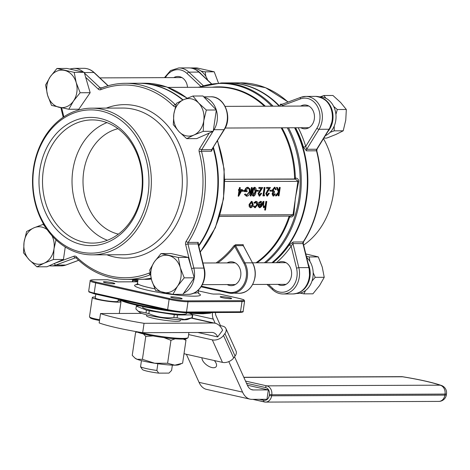 <?xml version="1.0" encoding="UTF-8"?>
<svg xmlns="http://www.w3.org/2000/svg" width="470" height="470" viewBox="0 0 470 470"><rect width="100%" height="100%" fill="white"/><g stroke="black" fill="none" stroke-linecap="round" stroke-linejoin="round"><path stroke-width="0.7" d="M99.517 320.493A13.648 1.457 -171.7 0 1 90.269 317.896L89.553 316.945A14.5 1.545 8.3 0 0 99.628 319.753M118.181 300.295A14.5 1.545 -171.7 0 1 121.002 301.658A14.5 1.545 -171.7 0 1 118.211 302.157A14.5 1.545 -171.7 0 1 102.072 300.389A14.5 1.545 -171.7 0 1 92.308 297.475L89.494 316.768A14.5 1.545 8.3 0 0 89.553 316.945M92.308 297.475A14.5 1.545 -171.7 0 1 95.093 296.975A14.5 1.545 -171.7 0 1 95.398 296.975M118.334 299.231L118.046 301.229A11.515 1.228 -171.7 0 1 115.832 301.623A11.515 1.228 -171.7 0 1 103.018 300.218A11.515 1.228 -171.7 0 1 95.263 297.904L95.804 294.179M215.16 323.248L213.298 319.112A10.234 5.898 -77.4 0 1 212.511 312.532M215.518 312.521A5.117 2.949 102.6 0 0 215.936 315.546L220.483 325.628L220.03 326.239M181.038 298.914A5.799 0.617 8.3 0 0 182.154 298.714A5.799 0.617 8.3 0 0 178.248 297.551A5.799 0.617 8.3 0 0 171.791 296.84A5.799 0.617 8.3 0 0 170.68 297.04A5.799 0.617 8.3 0 0 174.587 298.209A5.799 0.617 8.3 0 0 181.038 298.914M230.529 298.72A5.799 0.617 8.3 0 0 231.645 298.521A5.799 0.617 8.3 0 0 227.738 297.357A5.799 0.617 8.3 0 0 221.282 296.646A5.799 0.617 8.3 0 0 220.172 296.846A5.799 0.617 8.3 0 0 224.078 298.015A5.799 0.617 8.3 0 0 230.529 298.72M220.483 325.628L222.522 326.086A8.53 5.528 -24.3 0 1 225.9 328.524A8.53 5.528 -24.3 0 1 224.924 333.553L223.514 335.457L233.661 357.952A8.53 5.528 155.7 0 1 222.457 362.376L212.317 339.88A8.53 5.528 -24.3 0 0 223.514 335.457M188.617 334.57L212.317 339.88M217.675 336.925L222.604 330.263A25.245 14.552 -77.4 0 0 215.101 323.237A25.245 14.552 -77.4 0 0 213.204 323.031L144.049 323.301L142.68 332.701L211.829 332.425A15.692 9.048 102.6 0 1 213.01 332.554A15.692 9.048 102.6 0 1 217.675 336.925L197.87 332.484M104.475 281.747A5.799 0.617 8.3 0 0 103.365 281.947A5.799 0.617 8.3 0 0 107.272 283.11A5.799 0.617 8.3 0 0 113.722 283.821A5.799 0.617 8.3 0 0 114.839 283.622A5.799 0.617 8.3 0 0 110.932 282.458A5.799 0.617 8.3 0 0 104.475 281.747M225.9 328.524L236.04 351.02A8.53 5.528 155.7 0 1 235.065 356.048L233.661 357.952M184.081 353.17L184.381 353.834L222.457 362.376M184.381 353.834A8.53 5.528 155.7 0 1 183.999 353.74M144.049 323.301A59.696 6.369 -171.7 0 1 100.533 313.543L99.164 322.937A59.696 6.369 8.3 0 0 142.68 332.701M100.533 313.543L141.77 313.378M186.602 312.914L186.508 313.572A22.172 2.368 -171.7 0 1 182.248 314.336A22.172 2.368 -171.7 0 1 157.562 311.628A22.172 2.368 -171.7 0 1 142.627 307.169L142.721 306.516M234.548 356.748L247.496 385.465A15.692 9.048 102.6 0 0 252.161 389.83A15.692 9.048 102.6 0 0 253.342 389.959L268.341 389.9L266.972 399.294L251.973 399.353A25.245 14.552 -77.4 0 1 250.069 399.153A25.245 14.552 -77.4 0 1 242.567 392.121L228.808 361.606M250.069 399.153L206.553 389.389A25.245 14.552 -77.4 0 1 199.051 382.363L186.384 354.286M201.971 357.782A8.53 4.242 -143.5 0 0 211.935 367.558A8.53 4.242 -143.5 0 0 216.118 366.712A8.53 4.242 -143.5 0 0 214.326 360.549M180.433 319.759L180.292 320.722A17.055 1.821 -171.7 0 1 177.014 321.31A17.055 1.821 -171.7 0 1 158.032 319.224A17.055 1.821 -171.7 0 1 146.54 315.799L146.681 314.835M189.069 313.126L192.806 314.595A28.57 3.049 -171.7 0 1 192.418 314.918L177.513 314.976A28.57 3.049 -171.7 0 1 174.282 314.665L149.272 310.758A28.57 3.049 -171.7 0 1 146.429 310.118L136.323 306.152A28.57 3.049 -171.7 0 1 136.711 305.829L139.402 305.817M247.379 385.2L268.341 389.9M139.649 332.202A27.289 2.908 8.3 0 0 182.947 338.412A27.289 2.908 8.3 0 0 187.994 337.754A27.289 2.908 8.3 0 0 188.194 337.472L188.917 332.519M192.418 314.918L192.001 317.773L184.305 319.494L177.096 317.832L177.513 314.976M174.282 314.665L173.865 317.52C165.246 318.46 156.91 317.156 148.855 313.613L149.272 310.758M177.096 317.832A28.57 3.049 -171.7 0 1 173.865 317.52M146.429 310.118L146.011 312.973L138.268 311.263L135.906 309.007L136.323 306.152M192.001 317.773A28.57 3.049 -171.7 0 0 192.389 317.444L192.806 314.595M148.855 313.613A28.57 3.049 -171.7 0 1 146.011 312.973M191.419 318.002L187.806 319.4A24.734 2.638 -171.7 0 1 183.553 319.829A24.734 2.638 -171.7 0 1 158.22 317.191A24.734 2.638 -171.7 0 1 139.713 312.386L138.268 311.263M187.994 337.754L187.031 338.465A26.438 2.82 -171.7 0 1 182.143 339.099A26.438 2.82 -171.7 0 1 156.61 336.538A26.438 2.82 -171.7 0 1 136.006 331.573M235.617 244.706L233.854 245.851A0.77 0.311 37.6 0 1 234.753 246.38L235.558 245.651A0.77 0.623 89.8 0 1 235.617 244.706L243.219 244.676L243.254 245.816M227.098 262.906A11.938 9.67 89.8 0 1 231.164 261.784A11.938 9.67 89.8 0 1 240.728 275.855A11.938 9.67 89.8 0 1 231.258 285.66A11.938 9.67 89.8 0 1 227.18 284.567M290.014 216.124L289.779 216.946L289.144 216.135A93.812 75.999 -90.2 0 1 255.974 262.795M243.219 244.676A0.77 0.623 89.8 0 0 243.16 245.622L235.558 245.651L244.864 262.836A19.617 15.892 89.8 0 1 247.302 277.23A19.617 15.892 89.8 0 1 231.739 293.333A19.617 15.892 89.8 0 1 228.843 293.022A0.77 0.441 -77.4 0 1 228.79 293.016A0.77 0.441 -77.4 0 1 228.508 292.264A18.847 15.269 -90.2 0 0 246.239 277.094A18.847 15.269 -90.2 0 0 243.901 263.265L244.864 262.836L252.625 262.865C254.934 267.26 255.739 272.03 255.046 277.171C253.013 287.141 247.778 292.516 239.336 293.304A19.617 15.892 -90.2 0 0 254.899 277.2A19.617 15.892 -90.2 0 0 252.466 262.806L243.29 245.528L243.096 245.875M136.711 331.902L135.595 332.384L137.081 332.049M143.421 333.929L145.77 336.379L153.079 335.933M164.007 337.624L170.957 340.315L175.157 338.799M183.23 339.082L185.967 340.251L184.863 338.988M290.09 216.1L293.838 214.637C293.227 216.494 291.876 217.263 289.779 216.946M219.978 215.007L293.033 214.72L297.933 181.156L295.477 179.176L294.05 178.994L295.46 178.03C297.563 178.253 298.644 179.37 298.697 181.367L295.377 197.999L293.838 214.637M185.967 340.251L182.618 363.204L174.828 365.184L167.608 363.263L154.73 363.245L142.422 359.333L137.052 359.28L134.931 358.052L132.246 355.338L135.595 332.384M142.422 359.333L145.77 336.379M167.608 363.263L170.957 340.315M240.011 189.469L242.367 189.551L238.666 196.231L238.167 196.143L239.001 190.426M238.578 196.231L239.424 190.426L238.437 190.332L238.566 189.475L239.142 189.475L239.424 187.536L240.282 187.624L240 189.563L242.367 189.551M256.091 190.509L258.459 190.35L258.336 191.208L256.033 191.131M259.375 195.197L260.815 193.258L261.673 193.346L259.634 196.149L259.199 196.061M259.228 196.061L258.083 193.57L261.044 188.405M259.634 196.149L258.488 193.663L261.514 188.4L258.782 188.317L258.905 187.459L262.712 187.536L258.947 193.593L259.469 195.22M263.934 194.968L264.692 195.056L264.269 195.92L262.942 195.831L264.163 187.436L264.61 187.436L265.021 187.53L263.923 195.056L264.692 195.056M267.066 195.167L268.505 193.229L269.363 193.317L267.324 196.119L266.889 196.025M266.919 196.031L265.773 193.54L268.734 188.376M267.324 196.119L266.179 193.634L269.21 188.37L266.472 188.288L266.602 187.43L270.403 187.507L266.637 193.564L267.16 195.191M269.974 190.209L272.306 190.297L272.177 191.155L270.256 191.161L269.845 191.073L269.974 190.209L272.306 190.297M273.334 195.144L274.568 193.846L275.426 193.94L273.622 196.096L272.994 195.978L272.071 193.828L272.906 192.101L272.389 189.898L274.515 187.183L274.974 187.277M273.622 196.096L272.477 193.922L273.317 192.195L272.794 189.992L274.921 187.272L276.225 189.745L275.373 189.651L275.15 188.493L274.38 188.041M273.957 191.572L274.533 191.684L274.409 192.547L272.929 193.922L273.74 195.232L273.387 195.156M278.857 190.785L279.356 187.377L280.208 187.471L278.986 195.861L278.128 195.767L278.487 193.311M278.54 195.861L279.004 192.665L276.454 195.867L275.408 195.779L278.41 192.007L276.436 187.389L277.441 187.477L279.168 191.519L279.762 187.471L279.356 187.377M250.41 207.705L249.235 206.7L249.053 204.52L251.403 201.36L251.891 201.454M250.475 207.705L249.235 206.7M263.793 206.9L265.274 205.273L265.903 201.407L266.355 201.407L266.76 201.501L265.509 210.102L264.651 210.014L265.062 207.194M263.605 207.652L262.695 204.55L263.147 201.418L264.005 201.507L263.435 205.79L263.864 206.917M259.493 207.67L258.2 206.471L258.112 204.344L261.379 204.327L260.374 202.076M259.252 203.463L258.905 203.111L260.838 201.413C261.954 201.571 262.413 202.623 262.213 204.562L261.496 206.612L259.898 207.763L258.606 206.559L258.518 204.432L261.79 204.421L260.785 202.165L259.252 203.463L258.494 203.022L260.427 201.325L260.926 201.418M259.422 207.664L259.898 207.763M254.722 207.681L253.348 206.26L254.188 205.954L255.363 207.023L254.952 206.935L256.867 204.526L255.657 202.094M254.811 207.687L253.348 206.26M255.104 207L257.272 204.614L256.32 202.212L254.581 203.263L253.859 202.764L255.774 201.342L256.291 201.436M253.636 196.172C252.437 195.632 252.079 194.163 252.549 191.766C252.778 189.375 253.565 187.906 254.922 187.354C256.097 187.906 256.438 189.375 255.95 191.754C255.751 194.133 254.975 195.608 253.636 196.172L253.224 196.084C252.032 195.538 251.667 194.069 252.143 191.678C252.367 189.287 253.16 187.812 254.511 187.26L254.893 187.348M251.409 187.489L252.267 187.577L251.039 195.966L250.592 195.972L250.187 195.878L251.409 187.489L252.267 187.577M246.239 196.102L246.85 196.201L244.435 194.468L245.317 193.951L246.985 195.338L246.58 195.25L249.317 191.725C249.458 189.457 248.842 188.264 247.473 188.147M246.439 196.108L244.435 194.468M245.54 190.738L247.179 190.826L247.055 191.684L244.529 191.601C244.993 188.917 246.027 187.477 247.637 187.289L248.295 187.395M242.22 190.321L244.553 190.403L244.424 191.267L242.502 191.272L242.097 191.178L242.22 190.321L244.553 190.403M224.789 181.444L298.697 181.367M180.997 363.892L178.641 364.802A22.172 2.368 8.3 0 1 174.828 365.184A22.172 2.368 -171.7 0 1 154.73 363.245A22.172 2.368 -171.7 0 1 137.052 359.28A22.172 2.368 -171.7 0 1 135.525 358.51L134.931 358.052M246.703 195.309L249.723 191.819C249.864 189.551 249.253 188.358 247.878 188.241L245.516 190.832L247.179 190.826M264.011 206.97L265.679 205.361L266.314 201.501L265.903 201.407M249.641 206.794L249.458 204.614L252.102 201.477L253.242 204.597L252.425 206.776L250.886 207.799M275.778 189.745L275.555 188.588L274.786 188.135L273.258 189.915L274.533 191.684L274.145 191.625M244.941 191.695C245.399 189.011 246.433 187.571 248.042 187.377L249.981 188.958L250.181 191.784C249.623 194.521 248.513 195.99 246.85 196.201M275.814 195.873L278.822 192.095L278.41 192.007M278.822 192.095L276.848 187.483L276.436 187.389M238.848 190.426L238.971 189.569L239.547 189.563L239.829 187.63L239.424 187.536M239.829 187.63L240.282 187.624M250.592 195.972L251.814 187.583M252.549 191.766L252.143 191.678M265.679 205.361L265.274 205.273M275.555 188.588L275.15 188.493M273.558 195.214L274.974 193.94L274.568 193.846M259.622 195.273L261.226 193.346L260.815 193.258M242.502 191.272L242.626 190.415M248.095 187.336L247.637 187.289M258.606 206.559L258.2 206.471M267.312 195.244L268.916 193.317L268.505 193.229M254.581 203.263L253.859 202.764M254.264 202.852L256.179 201.43L255.774 201.342M253.753 206.348L254.188 205.954M258.518 204.432L258.112 204.344M261.79 204.421L261.379 204.327M274.974 193.94L275.426 193.94M263.347 195.92L264.569 187.53L264.163 187.436M257.272 204.614L256.867 204.526M272.477 193.922L272.071 193.828M273.317 192.195L272.906 192.101M266.884 188.382L267.007 187.518L266.602 187.43M267.007 187.518L270.403 187.507M266.179 193.634L265.773 193.54M256.085 201.371L256.179 201.43C257.366 201.536 257.883 202.57 257.73 204.55L255.216 207.781M224.772 179.411A1.193 1.169 128.9 0 0 224.983 179.458L224.783 180.316M249.458 204.614L249.053 204.52M258.905 203.111L258.494 203.022M279.762 187.471L280.208 187.471M258.488 193.663L258.083 193.57M265.057 210.108L265.585 206.471L263.799 207.722L263.1 204.644L263.558 201.513L263.147 201.418M256.409 191.22L256.538 190.356L256.127 190.268M238.971 189.569L238.566 189.475M249.723 191.819L249.317 191.725M248.248 188.282L247.878 188.241M244.841 194.562L245.317 193.951M251.808 201.448L251.403 201.36M272.876 191.478L272.471 191.39M272.794 189.992L272.389 189.898M259.193 188.411L259.317 187.554L258.905 187.459M259.317 187.554L262.712 187.536M260.727 201.354L260.427 201.325M276.848 187.483L277.441 187.477M264.569 187.53L265.021 187.53M239.547 189.563L239.142 189.475M270.256 191.161L270.379 190.303M268.916 193.317L269.363 193.317M266.314 201.501L266.76 201.501M263.558 201.513L264.005 201.507M261.226 193.346L261.673 193.346M256.538 190.356L258.459 190.35M224.748 179.27L295.477 179.176L295.46 178.03M271.913 262.73A98.071 79.454 -90.2 0 0 306.111 198.516A98.071 79.454 -90.2 0 0 294.578 127.758M213.404 147.333A98.071 79.454 89.8 0 1 217.122 198.869A98.071 79.454 89.8 0 1 198.769 245.969M151.117 278.269A98.071 79.454 89.8 0 1 139.308 279.403A98.071 79.454 89.8 0 1 139.061 279.403M261.631 205.173L258.858 205.184L259.986 207.006L261.014 206.43L261.631 205.173M259.787 206.988L261.22 205.084M250.798 207.023L252.795 204.597L251.703 202.2L249.911 204.609L250.998 207.041L250.622 206.959M239.87 190.421L239.342 194.069L241.363 190.415L239.87 190.421M255.498 191.76L254.781 188.212L253.495 189.657L253.001 191.766L253.741 195.314L255.498 191.76L255.093 191.666L254.37 188.123M294.05 178.994L224.766 179.264M279.18 106.155A98.071 79.454 -90.2 0 0 227.527 82.908L221.441 82.931A98.071 79.454 89.8 0 1 273.094 106.179M138.286 83.261A98.071 79.454 89.8 0 1 138.538 83.255A98.071 79.454 89.8 0 1 183.124 99.922M140.548 366.806A16.203 1.727 8.3 0 0 156.868 370.46L158.701 373.139A13.477 1.439 -171.7 0 1 142.398 369.508A13.477 1.439 -171.7 0 1 142.381 369.479L140.548 366.806L141.446 360.625M156.868 370.46L157.85 363.71M158.701 373.139L168.977 373.098L171.597 370.407L172.367 365.137M261.014 206.43L260.603 206.336M252.795 204.597L252.384 204.503L251.291 202.112M250.586 206.953L252.384 204.503M239.506 192.941L240.904 190.421M253.336 195.22L255.093 191.666M227.774 82.908A98.071 79.454 89.8 0 1 228.026 82.902A98.071 79.454 89.8 0 1 279.679 106.155M295.078 127.758A98.071 79.454 89.8 0 1 306.61 198.516A98.071 79.454 89.8 0 1 272.412 262.73M213.069 147.886A98.071 79.454 89.8 0 1 216.623 198.869A98.071 79.454 89.8 0 1 198.64 245.44M151.093 278.175A98.071 79.454 89.8 0 1 138.809 279.403L126.312 279.456A98.071 79.454 89.8 0 0 150.359 274.756M101.115 88.119A1.704 1.381 89.8 0 1 100.974 88.131L101.185 88.09C109.099 84.947 117.212 83.349 125.537 83.308A98.071 79.454 89.8 0 1 175.275 104.616A1.704 0.781 -45.6 0 0 173.412 105.956A96.368 78.073 -90.2 0 0 100.815 89.676A1.704 0.952 68.3 0 1 101.185 88.09A1.704 0.952 68.3 0 1 101.391 88.049A98.071 79.454 89.8 0 1 125.537 83.308L138.039 83.261A98.071 79.454 89.8 0 1 182.801 100.069M298.215 127.746A99.781 80.834 89.8 0 1 305.712 146.446A1.704 0.341 163.3 0 1 303.414 147.045L306.481 150.841A1.704 1.381 89.8 0 1 306.44 150.012A1.704 1.381 89.8 0 1 306.698 149.284L305.712 146.446L316.909 128.257A1.704 0.611 31.6 0 0 319.012 129.285L306.698 149.284L316.698 149.243A1.704 1.381 -90.2 0 0 316.439 149.971A1.704 1.381 -90.2 0 0 316.48 150.8L306.481 150.841M282.241 104.199L280.261 104.205L280.238 106.155M268.458 284.409L272.764 288.445A18.765 15.199 -90.2 0 0 296.917 276.877A18.765 15.199 -90.2 0 0 296.505 268.129L298.826 267.636L308.825 267.6L302.944 243.519A1.704 1.381 -90.2 0 1 302.903 242.726A1.704 1.381 -90.2 0 1 303.185 241.968L293.186 242.009L289.103 245.117A1.704 0.658 -145 0 1 291.153 246.227L292.945 243.56L298.826 267.636A20.469 16.579 89.8 0 1 299.272 277.177A20.469 16.579 89.8 0 1 283.034 293.985L293.033 293.95A20.469 16.579 -90.2 0 0 309.272 277.141A20.469 16.579 -90.2 0 0 308.825 267.6L309.16 267.683L303.279 243.607L303.532 241.827A1.704 0.623 32.7 0 1 303.185 241.968A98.071 79.454 -90.2 0 0 319.106 198.463A98.071 79.454 -90.2 0 0 316.48 150.8A1.704 0.306 -14.7 0 1 316.815 150.893L317.05 149.108A1.704 0.611 31.6 0 1 316.698 149.243L329.012 129.25A1.704 0.611 31.6 0 0 329.364 129.109L317.05 149.108M211.494 151.217L201.495 151.252A1.704 1.381 89.8 0 1 201.454 150.424A1.704 1.381 89.8 0 1 201.712 149.695L211.712 149.66L224.025 129.661A1.704 0.611 31.6 0 0 224.378 129.52L211.712 149.66A1.704 1.381 -90.2 0 0 211.494 151.217L212.663 148.538M198.499 244.864L198.199 242.379L188.2 242.42A98.071 79.454 89.8 0 0 204.121 198.916A98.071 79.454 89.8 0 0 201.495 151.252A1.704 0.306 -14.7 0 0 199.186 151.781A96.368 78.073 -90.2 0 1 186.114 241.363A1.704 0.623 32.7 0 0 188.2 242.42A1.704 1.381 89.8 0 0 187.924 243.178A1.704 1.381 89.8 0 0 187.959 243.971L193.846 268.053A20.469 16.579 89.8 0 1 183.735 293.133M282.076 106.144A1.704 0.752 136.8 0 0 282.676 105.492L281.125 104.575A1.704 1.381 -90.2 0 0 281.313 104.557M191.543 268.534L193.846 268.053L204.174 268.094C207.605 280.437 199.098 294.737 188.047 294.361A20.469 16.579 -90.2 0 0 203.839 268.012L197.958 243.936L198.369 244.353M187.501 87.326A11.938 9.67 -90.2 0 0 177.819 76.481A11.938 9.67 -90.2 0 0 173.753 77.609M300.776 127.734A11.938 9.67 -90.2 0 0 304.854 128.827A11.938 9.67 -90.2 0 0 314.324 119.022A11.938 9.67 -90.2 0 0 304.76 104.951A11.938 9.67 -90.2 0 0 300.694 106.073M277.929 284.368A11.938 9.67 -90.2 0 0 282 285.46A11.938 9.67 -90.2 0 0 291.476 275.655A11.938 9.67 -90.2 0 0 281.906 261.584A11.938 9.67 -90.2 0 0 277.841 262.707M65.26 246.997L63.438 259.481L46.924 266.784L36.907 266.825L29.222 259.822L23.5 252.813L24.07 242.156A18.765 15.199 89.8 0 1 33.887 227.85L43.663 224.19M171.027 253.542L188.3 257.413L194.245 277.811L182.912 294.332L172.895 294.373L155.623 290.495L151.669 280.302L149.677 270.103L154.36 261.843L161.01 253.577L171.027 253.542M209.203 133.092L196.707 138.615L186.696 138.656L179.005 131.653L173.289 124.644L173.859 113.987L176.397 103.329L183.67 99.681L192.912 96.027L202.928 95.986L216.335 109.998L213.221 131.312L209.203 133.092L199.609 148.667A3.413 2.761 -90.2 0 0 199.092 150.124A3.413 2.761 -90.2 0 0 199.186 151.781M85.658 77.28L90.158 92.708L78.825 109.228L68.808 109.269L51.535 105.398L47.582 95.204L45.59 85L50.272 76.745L56.923 68.479L66.94 68.438L84.212 72.309L85.658 77.28L98.295 89.141A3.413 2.761 -90.2 0 0 100.815 89.676M325.305 135.695A20.04 16.239 -90.2 0 0 335.78 120.414A20.04 16.239 -90.2 0 0 319.723 96.791L319.165 96.791M327.878 131.518A20.04 16.239 -90.2 0 0 332.784 120.426A20.04 16.239 -90.2 0 0 322.978 98.318M296.47 293.509L297.028 293.503A20.04 16.239 -90.2 0 0 312.932 277.047A20.04 16.239 -90.2 0 0 306.652 257.413M300.271 291.952A20.04 16.239 -90.2 0 0 309.93 277.059A20.04 16.239 -90.2 0 0 308.279 264.075M207.658 80.129A20.04 16.239 -90.2 0 0 192.788 68.32L192.224 68.326M201.266 74.125A20.04 16.239 -90.2 0 0 196.037 69.854M56.923 68.479L74.195 72.351L84.212 72.309M74.195 72.351L76.187 82.556L80.141 92.749L90.158 92.708M56.018 239.87L53.991 248.865L53.421 259.522L63.438 259.481M53.421 259.522L44.18 263.176A18.765 15.199 89.8 0 1 36.337 263.97A18.765 15.199 89.8 0 1 29.222 259.822A18.765 15.199 89.8 0 1 24.07 242.156L26.608 231.499L33.887 227.85A18.765 15.199 89.8 0 1 47.206 229.713M192.912 96.027L198.634 103.036L206.318 110.039L203.78 120.702L203.21 131.353L213.221 131.312M203.21 131.353L193.969 135.008L186.696 138.656M161.01 253.577L178.283 257.454L188.3 257.413M178.283 257.454L180.274 267.653L184.228 277.846L194.245 277.811M43.123 224.196L46.177 228.214M51.994 235.74A18.765 15.199 89.8 0 1 53.991 248.865A18.765 15.199 89.8 0 1 44.18 263.176L36.907 266.825M80.141 92.749L73.49 101.015L68.808 109.269M303.632 245.058A73.344 59.42 -90.2 0 0 333.383 193.91A73.344 59.42 -90.2 0 0 323.483 138.656M184.228 277.846L177.578 286.113A18.765 15.199 89.8 0 1 163.278 292.44A18.765 15.199 89.8 0 1 151.669 280.302A18.765 15.199 89.8 0 1 154.36 261.843A18.765 15.199 89.8 0 1 168.665 255.521A18.765 15.199 89.8 0 1 180.274 267.653A18.765 15.199 89.8 0 1 180.932 277.335A18.765 15.199 89.8 0 1 177.578 286.113L172.895 294.373M73.49 101.015A18.765 15.199 89.8 0 1 59.191 107.336A18.765 15.199 89.8 0 1 47.582 95.204A18.765 15.199 89.8 0 1 46.924 85.522A18.765 15.199 89.8 0 1 50.272 76.745A18.765 15.199 89.8 0 1 64.578 70.418A18.765 15.199 89.8 0 1 76.187 82.556A18.765 15.199 89.8 0 1 73.49 101.015M173.859 113.987A18.765 15.199 89.8 0 1 183.67 99.681A18.765 15.199 89.8 0 1 191.513 98.882A18.765 15.199 89.8 0 1 198.634 103.036A18.765 15.199 89.8 0 1 203.78 120.702A18.765 15.199 89.8 0 1 193.969 135.008A18.765 15.199 89.8 0 1 179.005 131.653A18.765 15.199 89.8 0 1 173.859 113.987M206.318 110.039L216.335 109.998M33.452 168.401A73.344 59.42 89.8 0 1 91.638 108.171A73.344 59.42 89.8 0 1 150.406 194.627A73.344 59.42 89.8 0 1 92.22 254.858A73.344 59.42 89.8 0 1 33.452 168.401M201.013 71.046L205.179 71.834L205.825 76.316M334.217 126.078L334.188 130.836L330.063 132.381M320.417 96.802L323.895 95.51L325.945 98.289M333.659 106.414L337.301 109.522L335.915 114.38M306.405 256.397L309.266 256.937L309.912 261.414M305.588 290.454L303.879 293.856L300.077 293.139M313.173 272.682L315.211 277.335L311.992 281.054M148.05 194.327A71.64 58.039 -90.2 0 0 101.209 111.038A71.64 58.039 -90.2 0 0 33.811 168.712A71.64 58.039 -90.2 0 0 80.646 252.002A71.64 58.039 -90.2 0 0 148.05 194.327M218.45 83.014L214.214 71.798L196.936 67.927L189.945 67.956M214.214 71.798L205.179 71.834M334.188 130.836L343.223 130.801L335.95 134.449L326.709 138.104L323.812 138.115M343.223 130.801L345.761 120.138L346.331 109.487L337.301 109.522M346.331 109.487L340.615 102.478L332.93 95.475L323.895 95.51M303.879 293.856L312.914 293.821L319.559 285.554L324.241 277.3L322.255 267.095L318.296 256.902L309.266 256.937M318.296 256.902L305.805 253.941M324.241 277.3L315.211 277.335M142.052 192.982A64.114 51.941 -90.2 0 0 100.133 118.44A64.114 51.941 -90.2 0 0 39.809 170.052A64.114 51.941 -90.2 0 0 81.727 244.6A64.114 51.941 -90.2 0 0 142.052 192.982M43.299 170.498A61.594 49.896 -90.2 0 0 92.649 243.102A61.594 49.896 -90.2 0 0 141.517 192.524A61.594 49.896 -90.2 0 0 92.167 119.921A61.594 49.896 -90.2 0 0 43.299 170.498M106.937 122.623A61.594 49.896 -90.2 0 0 72.815 170.387A61.594 49.896 -90.2 0 0 107.401 240.288M117.982 128.68A53.727 43.528 -90.2 0 0 83.695 171.773A53.727 43.528 -90.2 0 0 118.399 234.142M117.988 281.882A0.77 0.623 -90.2 0 0 117.876 281.865L137.71 281.788L117.988 281.882L107.571 279.75L93.518 279.803A12.878 1.375 8.3 0 0 96.238 282.135L169.676 298.603A12.878 1.375 8.3 0 0 187.495 300.876A0.77 0.623 89.8 0 1 187.994 301.769L186.502 312.01A0.77 0.623 89.8 0 1 185.897 312.638L239.888 312.427C242.485 312.274 243.56 311.91 243.119 311.322A13.648 1.457 8.3 0 1 240.493 311.792L241.991 301.558L187.994 301.769A13.648 1.457 -171.7 0 1 169.118 299.361L95.68 282.893L94.188 293.127A0.77 0.441 102.6 0 0 94.47 293.879L89.036 292.029L88.683 291.13A13.648 1.457 8.3 0 0 94.188 293.127L167.625 309.601A13.648 1.457 8.3 0 0 186.502 312.01L240.493 311.792A0.77 0.623 89.8 0 1 239.776 312.415L186.008 312.626M185.779 312.626A12.878 1.375 -171.7 0 1 167.966 310.353A0.77 0.441 102.6 0 1 167.907 310.347C174.634 311.757 180.633 312.521 185.897 312.638A0.77 0.623 89.8 0 1 185.779 312.626M167.849 310.329L94.523 293.885A0.77 0.441 102.6 0 1 94.47 293.879L167.907 310.347A0.77 0.441 102.6 0 1 167.625 309.601L169.118 299.361A0.77 0.441 102.6 0 1 169.676 298.603M120.514 299.719A47.758 5.094 8.3 0 0 164.7 309.624M191.225 312.615A47.758 5.094 8.3 0 0 203.492 313.12A47.758 5.094 8.3 0 0 210.901 312.538M96.238 282.135A0.77 0.441 102.6 0 0 95.68 282.893A13.648 1.457 -171.7 0 1 90.175 280.89L88.683 291.13M243.119 311.322L244.612 301.088A13.648 1.457 -171.7 0 1 241.991 301.558A0.77 0.623 89.8 0 0 241.486 300.665A12.878 1.375 8.3 0 0 238.766 298.333L219.66 294.05L213.562 294.073A0.77 0.623 89.8 0 0 213.451 294.061L219.549 294.038A0.77 0.623 -90.2 0 0 219.437 294.05M202.77 313.743A46.988 5.011 -171.7 0 1 181.22 312.391M177.472 311.98A46.988 5.011 -171.7 0 1 119.298 299.443M211.435 293.803L198.434 290.883L211.494 293.809A0.77 0.441 102.6 0 0 211.435 293.803L213.562 294.073M211.547 293.826A0.77 0.441 102.6 0 0 211.494 293.809L213.451 294.061A0.77 0.623 89.8 0 0 213.362 294.067M107.683 279.773A0.77 0.441 -77.4 0 0 107.624 279.756A0.77 0.441 -77.4 0 0 107.571 279.75A0.77 0.623 -90.2 0 0 107.342 279.75M93.518 279.803A0.77 0.623 -90.2 0 0 93.407 279.791L107.454 279.738A0.77 0.77 0 0 1 107.624 279.756L115.92 281.612A0.77 0.441 -77.4 0 1 115.973 281.63M187.495 300.876L241.486 300.665M192.377 314.424L213.298 319.112M238.766 298.333A0.77 0.441 -77.4 0 1 238.825 298.338L219.719 294.055A0.77 0.441 -77.4 0 0 219.66 294.05A0.77 0.623 -90.2 0 0 219.549 294.038A0.77 0.77 0 0 1 219.719 294.055A0.77 0.441 -77.4 0 1 219.772 294.073M198.499 293.497A33.258 3.549 -171.7 0 1 194.022 296.182A33.258 3.549 -171.7 0 1 151.604 291.083A33.258 3.549 -171.7 0 1 136.864 284.509M137.751 281.489L132.904 280.402A0.77 0.441 -77.4 0 1 133.462 279.644A0.77 0.623 89.8 0 0 133.351 279.632A0.77 0.77 0 0 0 132.593 280.29L132.746 280.267A0.77 0.623 89.8 0 1 133.351 279.632L138.027 279.615L133.462 279.644L137.88 280.637M115.867 281.606A0.77 0.441 -77.4 0 1 115.92 281.612L117.876 281.865A0.77 0.623 -90.2 0 0 117.788 281.877M235.065 356.048L224.924 333.553M191.19 318.09L213.204 323.031M138.662 284.415L136.541 284.738L137.493 283.287A30.703 3.272 8.3 0 0 154.853 288.833M193.646 293.186A30.703 3.272 8.3 0 0 198.252 292.152L198.745 293.809M132.375 281.812L132.593 280.29L132.904 280.402L132.699 281.806M199.051 382.363L242.567 392.121M259.375 399.33L263.676 400.293A5.951 4.823 89.8 0 0 269.281 395.499L269.433 394.459A5.951 4.823 89.8 0 0 265.538 387.538L246.509 383.273M251.039 389.442L253.342 389.959M245.528 381.088L266.784 385.858A7.661 6.204 89.8 0 1 271.789 394.759L269.433 394.459M265.538 387.538A1.704 0.981 -77.4 0 1 266.784 385.858L440.02 385.177A52.041 5.552 8.3 0 0 402.596 376.781L243.865 377.404M264.181 401.909L252.778 399.353M269.281 395.499L271.637 395.799L444.879 395.117L445.025 394.077A7.661 0.817 -171.7 0 0 446.5 393.813A7.661 7.661 0 0 0 441.512 385.5A7.661 6.739 -70.2 0 0 440.02 385.177A7.661 6.204 89.8 0 1 445.025 394.077L271.789 394.759L271.637 395.799A7.661 6.204 89.8 0 1 265.562 402.091A7.661 6.204 89.8 0 1 264.434 401.968A1.704 0.981 -77.4 0 1 264.305 401.95A1.704 0.981 -77.4 0 1 263.676 400.293M201.495 286.207L228.508 292.264M228.731 292.992L201.113 286.8M216.065 262.953A93.812 75.999 -90.2 0 0 233.854 245.851M243.901 263.265L234.753 246.38A94.576 76.622 89.8 0 1 217.775 262.942M401.468 376.658A7.661 6.204 89.8 0 1 402.596 376.781A7.661 1.14 -80.8 0 1 402.725 376.758A7.661 7.661 0 0 0 401.468 376.658L243.807 377.281M444.879 395.117A7.661 6.204 89.8 0 1 438.798 401.409A7.661 7.661 0 0 0 446.347 394.853A7.661 0.817 -171.7 0 1 444.879 395.117M289.679 216.934A94.159 76.287 89.8 0 1 257.043 262.789M243.343 245.728L252.59 263.036M264.381 262.759A97.572 79.048 -90.2 0 0 298.92 198.452A97.572 79.048 -90.2 0 0 287.305 127.787M212.182 87.232A94.159 76.287 89.8 0 1 265.35 106.214M281.982 127.811A94.159 76.287 89.8 0 1 295.36 178.018M271.76 106.185A97.572 79.048 -90.2 0 0 199.004 87.285M288.492 127.781A98.071 79.454 89.8 0 1 300.024 198.54A98.071 79.454 89.8 0 1 265.826 262.754M145.394 279.38A98.071 79.454 -90.2 0 0 151.328 279.08L139.308 279.403M200.226 251.938A98.071 79.454 -90.2 0 0 223.209 198.845A98.071 79.454 -90.2 0 0 217.357 140.918M265.991 203.716L265.579 203.628M267.63 190.62L267.224 190.526M263.1 204.644L262.695 204.55M259.939 190.65L259.528 190.556M294.596 178.753A93.812 75.999 -90.2 0 0 281.148 127.811M264.387 106.214A93.812 75.999 -90.2 0 0 218.25 87.209L167.919 87.402M187.119 98.23A98.071 79.454 -90.2 0 0 144.625 83.231L166.803 87.003L187.242 98.177M303.414 147.045A98.071 79.454 -90.2 0 0 295.577 127.758M288.022 102.055A98.071 79.454 -90.2 0 0 240.523 82.855L228.026 82.902M272.911 262.73A98.071 79.454 -90.2 0 0 289.103 245.117M175.897 104.963A1.704 1.381 89.8 0 1 175.275 104.616L175.997 104.616M280.261 104.205A1.704 1.381 -90.2 0 0 281.125 104.575M316.909 128.257A18.765 15.199 -90.2 0 0 319.764 120.244A18.765 15.199 -90.2 0 0 300.412 98.917L282.676 105.492A99.781 80.834 89.8 0 1 283.281 106.144M296.505 268.129L291.153 246.227A99.781 80.834 89.8 0 1 276.378 262.712M293.186 242.009A1.704 1.381 -90.2 0 0 292.91 242.767A1.704 1.381 -90.2 0 0 292.945 243.56L303.279 243.607M100.974 88.131A1.704 1.381 89.8 0 1 100.128 87.784L101.984 87.773M191.408 268.076L185.638 244.465L187.959 243.971L197.958 243.936A1.704 1.381 89.8 0 1 198.199 242.379M75.987 257.842L75.317 257.848A1.704 1.381 89.8 0 1 75.711 257.772L76.24 258.03A1.704 0.781 -45.6 0 1 76.434 256.814A96.368 78.073 -90.2 0 0 149.031 273.094A1.704 0.952 68.3 0 0 150.347 274.703M200.761 86.362L187.06 73.496A18.765 15.199 -90.2 0 0 165.411 77.638M300.412 98.917A1.704 0.958 -110.3 0 1 300.818 97.313A1.704 0.958 -110.3 0 1 301.012 97.278A20.469 16.579 89.8 0 1 305.723 96.415A20.469 16.579 89.8 0 1 322.126 120.543A20.469 16.579 89.8 0 1 319.012 129.285L329.012 129.25A20.469 16.579 -90.2 0 0 332.126 120.502A20.469 16.579 -90.2 0 0 315.723 96.379C327.514 98.242 333.089 106.261 332.449 120.443L329.364 129.109M164.471 77.644L170.545 70.576L178.788 67.95A20.469 16.579 89.8 0 1 188.893 72.133A1.704 0.793 133.2 0 0 187.06 73.496M211.318 83.766L198.892 72.098L188.893 72.133L203.222 85.593M272.764 288.445A1.704 0.793 133.2 0 0 272.594 289.685C275.655 292.516 279.139 293.95 283.034 293.985M173.412 105.956A3.413 2.761 -90.2 0 0 175.404 106.684M84.424 73.032L100.128 87.784A1.704 0.793 133.2 0 0 98.295 89.141M54.802 263.3L73.919 256.215A3.413 2.761 -90.2 0 1 76.434 256.814M150.053 272.935A3.413 2.761 -90.2 0 0 149.031 273.094M186.114 241.363A3.413 2.761 -90.2 0 0 185.562 242.878A3.413 2.761 -90.2 0 0 185.638 244.465M61.664 107.877L63.85 116.819M106.302 108.118A76.751 62.181 89.8 0 1 186.126 195.109A76.751 62.181 89.8 0 1 106.884 254.799M224.378 129.52C232.82 117.112 224.36 96.044 210.736 96.791A20.469 16.579 -90.2 0 1 225.653 108.141A20.469 16.579 -90.2 0 1 224.025 129.661L214.026 129.702L213.286 130.907M212.963 131.43L201.712 149.695A1.704 0.611 31.6 0 1 199.609 148.667M108.024 85.769L93.906 72.509L84.283 72.55M94.241 72.621A1.704 0.793 133.2 0 0 93.906 72.509A20.469 16.579 -90.2 0 0 83.801 68.326C87.696 68.362 91.18 69.795 94.241 72.621L108.188 85.722M73.919 256.215A1.704 0.958 -110.3 0 0 75.317 257.848L55.824 265.068A1.704 0.958 -110.3 0 1 54.432 263.464M66.182 264.898A1.704 0.958 -110.3 0 1 66.011 264.998A1.704 0.958 -110.3 0 1 65.824 265.033L55.824 265.068A20.469 16.579 89.8 0 1 51.113 265.932L61.112 265.891A20.469 16.579 -90.2 0 0 65.824 265.033L78.631 260.286M199.227 72.21A1.704 0.793 133.2 0 0 198.892 72.098A20.469 16.579 -90.2 0 0 188.787 67.909C192.682 67.944 196.16 69.378 199.227 72.21L211.494 83.736M204.139 97.249A20.469 16.579 89.8 0 1 216.282 109.945M216.323 110.068A20.469 16.579 89.8 0 1 214.026 129.702A1.704 0.611 31.6 0 1 213.474 129.597M92.22 254.858L123.216 254.734A73.344 59.42 -90.2 0 0 181.402 194.51A73.344 59.42 -90.2 0 0 122.635 108.053L91.638 108.171M83.801 68.326L73.802 68.362A20.469 16.579 89.8 0 1 83.46 72.145M179.182 294.349A20.469 16.579 89.8 0 1 178.048 294.402L188.047 294.361M119.274 313.466L121.002 301.658M211.935 312.532L210.237 313.185L202.881 313.754L180.827 312.356M177.895 312.033L165.029 310.365L139.919 305.929L125.279 302.163L119.045 299.39M93.407 279.791C90.81 279.944 89.735 280.308 90.175 280.89M244.612 301.088L244.189 300.124C242.873 299.643 246.045 300.248 238.825 298.338M191.554 317.955L215.101 323.237M137.493 283.287L138.057 279.409M198.252 292.152L198.587 289.849M252.713 399.353L265.562 402.091L438.798 401.409M239.336 293.304L228.79 293.016L201.107 286.806M441.512 385.5C432.723 382.468 419.792 379.554 402.725 376.758M446.5 393.813L446.347 394.853M290.072 216.088L219.555 216.406M217.545 140.612L224.155 169.147L223.532 198.787L215.348 227.733L200.279 252.155M251.691 201.389L252.102 201.477M263.394 207.628L263.799 207.722M221.441 82.931L198.181 87.285M138.538 83.255L144.625 83.231M303.532 241.827C311.739 228.961 317.038 214.49 319.436 198.405C321.733 182.313 320.863 166.474 316.815 150.893M240.523 82.855L265.615 87.72L288.169 102.002M76.24 258.03C90.927 272.154 107.618 279.298 126.312 279.456M315.723 96.379L305.723 96.415L300.818 97.313L281.36 104.522M266.978 284.415L272.594 289.685M198.387 244.418L204.174 268.094M78.66 260.31L66.011 264.998L61.112 265.891M178.788 67.95L188.787 67.909M210.736 96.791L203.727 96.82M43.352 223.65L42.987 224.243M60.871 107.706L63.203 117.253M293.033 293.95C301.987 293.086 307.509 287.464 309.601 277.083L309.16 267.683M73.802 68.362L69.572 69.031M176.89 294.355L178.048 294.402M49.144 265.803L51.113 265.932M181.896 77.573L99.857 77.897M308.831 106.044L225.124 106.373M308.919 127.705L225.212 128.034M286.066 284.338L252.678 284.468M235.323 284.538L202.358 284.667M285.983 262.677L252.59 262.806M235.241 262.877L202.928 263"/></g></svg>
